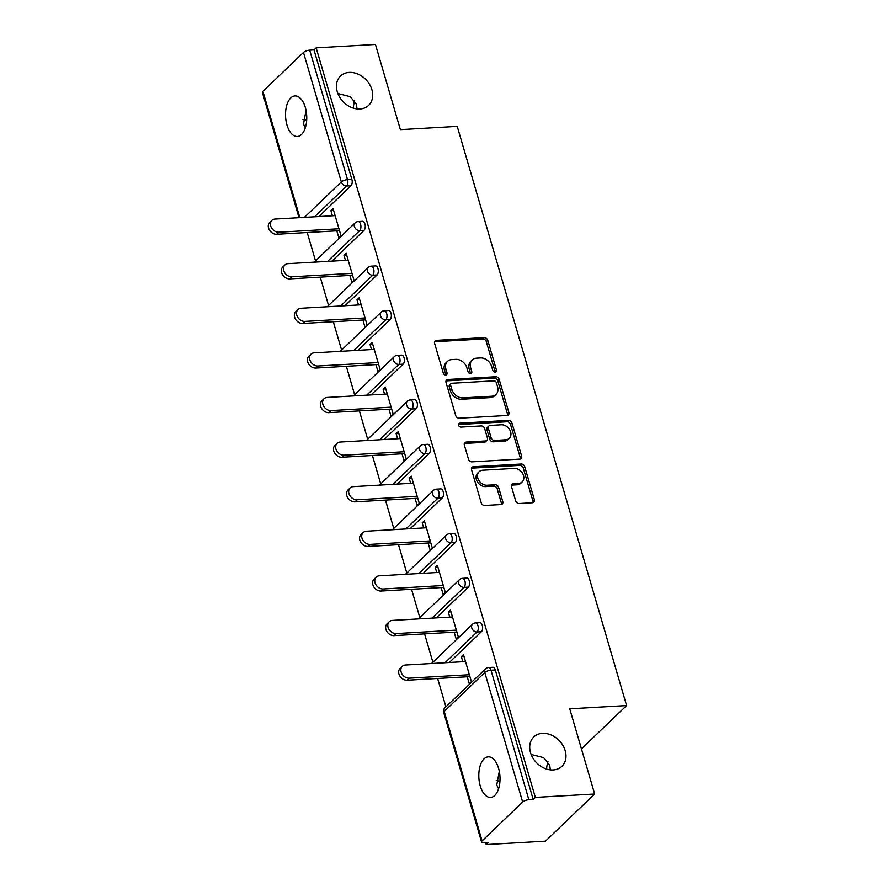 <?xml version="1.0" encoding="UTF-8"?>
<svg xmlns="http://www.w3.org/2000/svg" width="889" height="889" viewBox="0 0 889 889"><rect width="100%" height="100%" fill="white"/><g stroke="black" fill="none" stroke-linecap="round" stroke-linejoin="round"><path stroke-width="1.33" d="M498.585 788.776L496.762 784.998L499.307 771.296M542.49 733.347A20.325 15.858 46.2 0 0 533.778 736.97A20.325 15.858 46.2 0 0 532.811 757.895A20.325 15.858 46.2 0 0 553.191 769.941A20.325 15.858 46.2 0 0 561.915 766.318A20.325 15.858 46.2 0 0 562.881 745.393A20.325 15.858 46.2 0 0 542.49 733.347M305.305 127.827L303.493 124.06L306.038 110.347M349.221 72.409A20.325 15.858 46.2 0 0 340.509 76.032A20.325 15.858 46.2 0 0 339.542 96.957A20.325 15.858 46.2 0 0 359.923 108.991A20.325 15.858 46.2 0 0 368.635 105.369A20.325 15.858 46.2 0 0 369.602 84.444A20.325 15.858 46.2 0 0 349.221 72.409M495.184 372.147A2.178 1.7 46.2 0 0 496.462 370.08L487.75 340.265A3.123 2.434 46.2 0 0 484.272 337.609L436.432 340.354A3.123 2.434 46.2 0 0 435.088 340.909A3.123 2.434 46.2 0 0 434.588 343.31L443.311 373.124A2.178 1.7 46.2 0 0 447.034 372.913L445.9 369.046A9.979 7.79 46.2 0 1 447.5 361.367A9.979 7.79 46.2 0 1 451.779 359.589L455.768 359.356A9.979 7.79 46.2 0 1 466.903 367.846L468.025 371.702A2.178 1.7 46.2 0 0 471.748 371.491L470.625 367.635A9.979 7.79 46.2 0 1 472.226 359.945A9.979 7.79 46.2 0 1 476.504 358.167L480.482 357.934A9.979 7.79 46.2 0 1 491.617 366.435L492.75 370.291A2.178 1.7 46.2 0 0 495.184 372.147M495.117 372.147A2.178 1.7 46.2 0 0 495.029 371.446L486.316 341.632A3.123 2.434 46.2 0 0 482.838 338.987L434.999 341.72A3.123 2.434 46.2 0 0 434.565 341.787M445.678 374.98A2.178 1.7 46.2 0 0 445.6 374.28L444.467 370.424L445.9 369.046M470.403 373.569A2.178 1.7 46.2 0 0 470.314 372.869L469.192 369.013L470.625 367.635M550.291 769.852L549.769 765.429L543.624 757.639L531.133 754.461M547.946 761.651A20.325 10.568 -93.3 0 0 546.579 769.063M357.011 108.914L356.5 104.48L350.344 96.69L337.864 93.523M354.678 100.701A20.325 10.568 -93.3 0 0 353.311 108.125M305.316 107.413A20.325 10.568 -93.3 0 0 294.981 95.923A20.325 10.568 -93.3 0 0 286.969 125.005A20.325 10.568 -93.3 0 0 297.304 136.495A20.325 10.568 -93.3 0 0 305.316 107.413M498.596 768.363A20.325 10.568 -93.3 0 0 488.261 756.861A20.325 10.568 -93.3 0 0 480.249 785.943A20.325 10.568 -93.3 0 0 490.584 797.444A20.325 10.568 -93.3 0 0 498.596 768.363M515.664 500.863A3.123 2.434 46.2 0 0 519.143 503.518L532.555 502.741A3.123 2.434 46.2 0 0 533.9 502.185A3.123 2.434 46.2 0 0 534.4 499.785L524.71 466.669A3.123 2.434 46.2 0 0 521.232 464.025L473.393 466.758A3.123 2.434 46.2 0 0 472.059 467.314A3.123 2.434 46.2 0 0 471.559 469.725L481.238 502.83A3.123 2.434 46.2 0 0 484.716 505.485L500.929 504.563A3.123 2.434 46.2 0 0 502.263 503.996A3.123 2.434 46.2 0 0 502.763 501.596L498.629 487.428A3.123 2.434 46.2 0 0 495.151 484.772L487.105 485.238A8.334 6.512 46.2 0 1 478.738 480.293A8.334 6.512 46.2 0 1 479.138 471.715A8.334 6.512 46.2 0 1 482.716 470.225L514.209 468.414A8.334 6.512 46.2 0 1 522.576 473.359A8.334 6.512 46.2 0 1 522.176 481.938A8.334 6.512 46.2 0 1 518.598 483.427L513.353 483.727A3.123 2.434 46.2 0 0 512.02 484.283A3.123 2.434 46.2 0 0 511.519 486.694L515.664 500.863M316.162 47.85L375.458 44.45L400.372 129.638L457.235 126.382L626.601 705.566L569.738 708.822L594.652 794.01L535.345 797.411L316.162 47.85L314.017 49.906L309.683 50.162L347.543 179.656L351.877 179.411L314.017 49.906M507.041 415.474A3.123 2.434 46.2 0 0 508.375 414.919A3.123 2.434 46.2 0 0 508.875 412.518L499.196 379.403A3.123 2.434 46.2 0 0 495.718 376.747L447.878 379.492A3.123 2.434 46.2 0 0 446.534 380.048A3.123 2.434 46.2 0 0 446.034 382.448L455.724 415.563A3.123 2.434 46.2 0 0 459.202 418.219L507.041 415.474M511.953 423.042L521.643 456.157A3.123 2.434 46.2 0 1 521.132 458.557A3.123 2.434 46.2 0 1 519.798 459.113L471.959 461.858A3.123 2.434 46.2 0 1 468.481 459.202L464.336 445.033A3.123 2.434 46.2 0 1 464.836 442.622A3.123 2.434 46.2 0 1 466.169 442.066L485.572 440.955A3.123 2.434 46.2 0 0 486.916 440.399A3.123 2.434 46.2 0 0 487.416 437.999L484.661 428.598A3.123 2.434 46.2 0 0 481.182 425.942L460.991 427.098A2.178 1.7 46.2 0 1 459.835 423.175L508.475 420.386A3.123 2.434 46.2 0 1 511.953 423.042L510.519 424.42L520.209 457.524L521.643 456.157M581.45 748.86L626.601 705.566M299.015 217.683L262.399 92.445A4.767 1.656 -16.3 0 1 262.911 91.345L303.471 52.451A4.767 1.656 -16.3 0 1 309.683 50.162M594.652 794.01L545.49 841.15L486.194 844.55L485.638 842.639M535.345 797.411L533.2 799.478L528.866 799.722A4.767 1.656 163.7 0 0 522.654 802.022L482.094 840.905A4.767 1.656 163.7 0 0 481.582 842.016A4.767 1.656 163.7 0 0 484.005 842.739L488.339 842.494L486.194 844.55M499.951 781.353A20.325 15.858 46.2 0 0 496.24 780.564M306.672 120.415A20.325 15.858 46.2 0 0 302.971 119.626M445.922 706.844L437.632 678.485M432.876 662.249L424.586 633.89M419.841 617.655L411.551 589.296M406.795 573.049L398.505 544.69M393.76 528.455L385.47 500.096M380.714 483.86L372.424 455.501M367.679 439.266L359.389 410.907M354.633 394.672L346.343 366.312M341.598 350.066L333.297 321.707M328.552 305.472L320.262 277.112M315.517 260.877L307.216 232.518M333.631 210.515L330.93 210.671L333.075 208.604L341.02 235.763L338.865 237.83L336.82 230.818M330.93 210.671L332.419 215.771M522.654 802.022L484.783 672.517A4.767 1.656 163.7 0 1 490.995 670.228A4.767 2.478 -93.3 0 0 488.572 667.528L492.906 667.283A4.767 2.478 86.7 0 1 495.329 669.973L490.995 670.228L528.866 799.722M533.2 799.478L495.329 669.973M351.877 179.411A4.767 2.478 86.7 0 1 350.988 185.757L318.884 216.538M481.394 631.723L477.06 631.979A4.767 2.478 86.7 0 0 477.96 625.623A4.767 2.478 -93.3 0 0 475.537 622.933L479.871 622.678A4.767 2.478 86.7 0 1 482.294 625.378A4.767 2.478 86.7 0 1 481.394 631.723L449.289 662.505M468.359 587.129L464.025 587.385A4.767 2.478 86.7 0 0 464.914 581.028A4.767 2.478 -93.3 0 0 462.491 578.339L466.825 578.083A4.767 2.478 86.7 0 1 469.248 580.784A4.767 2.478 86.7 0 1 468.359 587.129L436.255 617.911M455.312 542.534L450.979 542.779A4.767 2.478 86.7 0 0 451.879 536.434A4.767 2.478 -93.3 0 0 449.456 533.733L453.79 533.489A4.767 2.478 86.7 0 1 456.213 536.189A4.767 2.478 86.7 0 1 455.312 542.534L423.208 573.316M442.266 497.94L437.944 498.184A4.767 2.478 86.7 0 0 438.833 491.839A4.767 2.478 -93.3 0 0 436.41 489.139L440.744 488.894A4.767 2.478 86.7 0 1 443.167 491.584A4.767 2.478 86.7 0 1 442.266 497.94L410.173 528.722M429.231 453.346L424.898 453.59A4.767 2.478 86.7 0 0 425.798 447.245A4.767 2.478 -93.3 0 0 423.375 444.544L427.709 444.3A4.767 2.478 86.7 0 1 430.132 446.989A4.767 2.478 86.7 0 1 429.231 453.346L397.127 484.116M416.185 408.74L411.851 408.996A4.767 2.478 86.7 0 0 412.752 402.639A4.767 2.478 -93.3 0 0 410.329 399.95L414.663 399.706A4.767 2.478 86.7 0 1 417.085 402.395A4.767 2.478 86.7 0 1 416.185 408.74L384.092 439.522M403.15 364.146L398.817 364.401A4.767 2.478 86.7 0 0 399.717 358.045A4.767 2.478 -93.3 0 0 397.294 355.356L401.617 355.1A4.767 2.478 86.7 0 1 404.039 357.8A4.767 2.478 86.7 0 1 403.15 364.146L371.046 394.927M390.104 319.551L385.77 319.796A4.767 2.478 86.7 0 0 386.671 313.45A4.767 2.478 -93.3 0 0 384.248 310.761L388.582 310.505A4.767 2.478 86.7 0 1 391.004 313.206A4.767 2.478 86.7 0 1 390.104 319.551L358 350.333M377.069 274.957L372.735 275.201A4.767 2.478 86.7 0 0 373.624 268.856A4.767 2.478 -93.3 0 0 371.213 266.155L375.536 265.911A4.767 2.478 86.7 0 1 377.958 268.6A4.767 2.478 86.7 0 1 377.069 274.957L344.965 305.738M364.023 230.362L359.689 230.607A4.767 2.478 86.7 0 0 360.59 224.261A4.767 2.478 -93.3 0 0 358.167 221.561L362.501 221.317A4.767 2.478 86.7 0 1 364.923 224.006A4.767 2.478 86.7 0 1 364.023 230.362L331.919 261.144M349.855 275.423L351.911 282.424L354.055 280.357L346.121 253.198L343.965 255.265L345.454 260.366M362.901 320.018L364.946 327.019L367.101 324.963L359.156 297.804L357.011 299.86L358.5 304.96M375.947 364.612L377.992 371.613L380.136 369.557L372.202 342.398L370.046 344.454L371.535 349.555M388.982 409.207L391.027 416.208L393.182 414.152L385.237 386.993L383.092 389.06L384.581 394.149M402.028 453.801L404.073 460.813L406.217 458.746L398.283 431.587L396.127 433.654L397.616 438.744M415.063 498.407L417.108 505.408L419.264 503.341L411.318 476.182L409.173 478.249L410.662 483.349M428.109 543.001L430.154 550.002L432.298 547.946L424.364 520.787L422.208 522.843L423.709 527.944M441.144 587.596L443.2 594.597L445.345 592.541L437.399 565.382L435.254 567.438L436.743 572.538M454.19 632.19L456.235 639.191L458.391 637.135L450.445 609.976L448.289 612.032L449.79 617.133M467.225 676.785L469.281 683.797L471.426 681.73L463.48 654.571L461.335 656.638L462.825 661.727M343.965 255.265L346.677 255.11M357.011 299.86L359.712 299.704M370.046 344.454L372.758 344.299M383.092 389.06L385.793 388.904M396.127 433.654L398.839 433.499M409.173 478.249L411.874 478.093M422.208 522.843L424.92 522.688M435.254 567.438L437.966 567.282M448.289 612.032L451.001 611.888M461.335 656.638L464.047 656.482M472.226 359.945L470.792 361.323A9.979 7.79 46.2 0 0 469.192 369.013M447.5 361.367L446.067 362.734A9.979 7.79 46.2 0 0 444.467 370.424M507.475 415.407A3.123 2.434 46.2 0 0 507.441 413.896L497.762 380.781A3.123 2.434 46.2 0 0 494.284 378.125L446.445 380.87A3.123 2.434 46.2 0 0 446.011 380.937M496.373 382.703A2.178 1.7 46.2 0 0 493.94 380.848L451.945 383.259A2.178 1.7 46.2 0 0 450.656 385.326L451.856 389.393A9.979 7.79 46.2 0 0 462.98 397.883L491.684 396.238A9.979 7.79 46.2 0 0 495.962 394.46A9.979 7.79 46.2 0 0 497.562 386.771L496.373 382.703M451.012 383.648L449.578 385.015A2.178 1.7 46.2 0 0 449.223 386.704L450.656 385.326M495.962 394.46L494.528 395.838A9.979 7.79 46.2 0 1 490.25 397.616L461.547 399.261A9.979 7.79 46.2 0 1 450.423 390.771L449.223 386.704M520.232 459.046A3.123 2.434 46.2 0 0 520.209 457.524M486.916 440.399L485.483 441.777A3.123 2.434 46.2 0 1 484.138 442.333L464.736 443.444A3.123 2.434 46.2 0 0 464.302 443.511M458.468 424.542L507.041 421.764L508.475 420.386M505.708 439.799A8.334 6.512 46.2 0 0 509.286 438.321A8.334 6.512 46.2 0 0 509.686 429.731A8.334 6.512 46.2 0 0 501.318 424.786L490.228 425.431A3.123 2.434 46.2 0 0 488.883 425.987A3.123 2.434 46.2 0 0 488.383 428.387L491.139 437.788A3.123 2.434 46.2 0 0 494.617 440.444L505.708 439.799L504.274 441.177A8.334 6.512 46.2 0 0 507.852 439.688L509.286 438.321M488.883 425.987L487.45 427.353A3.123 2.434 46.2 0 0 486.95 429.765L488.383 428.387M504.274 441.177L493.184 441.811A3.123 2.434 46.2 0 1 489.706 439.155L486.95 429.765M510.519 424.42A3.123 2.434 46.2 0 0 507.041 421.764M522.176 481.938L520.743 483.316A8.334 6.512 46.2 0 1 517.165 484.805L511.92 485.105A3.123 2.434 46.2 0 0 511.486 485.172M479.138 471.715L477.704 473.081A8.334 6.512 46.2 0 0 477.304 481.671A8.334 6.512 46.2 0 0 485.672 486.605L487.105 485.238M501.363 504.496A3.123 2.434 46.2 0 0 501.34 502.974L497.195 488.806A3.123 2.434 46.2 0 0 493.717 486.15L485.672 486.605M532.989 502.685A3.123 2.434 46.2 0 0 532.967 501.163L523.277 468.047A3.123 2.434 46.2 0 0 519.798 465.392L471.959 468.136A3.123 2.434 46.2 0 0 471.526 468.203M278.857 232.207L276.701 234.274A7.301 5.701 -133.8 0 1 269.378 229.94A7.301 5.701 -133.8 0 1 269.734 222.417L271.878 220.361A7.301 5.701 46.2 0 0 271.534 227.884A7.301 5.701 46.2 0 0 278.857 232.207L338.965 228.762M335.12 215.616L275.012 219.061A7.301 5.701 46.2 0 0 271.878 220.361M276.701 234.274L339.531 230.662M291.892 276.801L289.747 278.868A7.301 5.701 -133.8 0 1 282.424 274.534A7.301 5.701 -133.8 0 1 282.769 267.022L284.924 264.955A7.301 5.701 46.2 0 0 284.569 272.478A7.301 5.701 46.2 0 0 291.892 276.801L352.011 273.356M348.166 260.21L288.047 263.655A7.301 5.701 46.2 0 0 284.924 264.955M289.747 278.868L352.566 275.268M304.938 321.396L302.793 323.463A7.301 5.701 -133.8 0 1 295.459 319.129A7.301 5.701 -133.8 0 1 295.815 311.617L297.959 309.55A7.301 5.701 46.2 0 0 297.615 317.073A7.301 5.701 46.2 0 0 304.938 321.396L365.046 317.951M361.201 304.805L301.093 308.25A7.301 5.701 46.2 0 0 297.959 309.55M302.793 323.463L365.612 319.862M317.984 366.001L315.828 368.057A7.301 5.701 -133.8 0 1 308.505 363.734A7.301 5.701 -133.8 0 1 308.85 356.211L311.006 354.144A7.301 5.701 46.2 0 0 310.65 361.667A7.301 5.701 46.2 0 0 317.984 366.001L378.092 362.556M374.247 349.399L314.128 352.844A7.301 5.701 46.2 0 0 311.006 354.144M315.828 368.057L378.647 364.457M331.019 410.596L328.874 412.652A7.301 5.701 -133.8 0 1 321.54 408.329A7.301 5.701 -133.8 0 1 321.896 400.806L324.041 398.75A7.301 5.701 46.2 0 0 323.696 406.262A7.301 5.701 46.2 0 0 331.019 410.596L391.138 407.151M387.293 393.994L327.174 397.439A7.301 5.701 46.2 0 0 324.041 398.75M328.874 412.652L391.693 409.051M344.065 455.19L341.909 457.246A7.301 5.701 -133.8 0 1 334.586 452.923A7.301 5.701 -133.8 0 1 334.931 445.4L337.087 443.344A7.301 5.701 46.2 0 0 336.731 450.867A7.301 5.701 46.2 0 0 344.065 455.19L404.173 451.745M400.328 438.599L340.22 442.044A7.301 5.701 46.2 0 0 337.087 443.344M341.909 457.246L404.728 453.646M357.1 499.785L354.955 501.852A7.301 5.701 -133.8 0 1 347.621 497.518A7.301 5.701 -133.8 0 1 347.977 490.006L350.122 487.939A7.301 5.701 46.2 0 0 349.777 495.462A7.301 5.701 46.2 0 0 357.1 499.785L417.219 496.34M413.374 483.194L353.255 486.639A7.301 5.701 46.2 0 0 350.122 487.939M354.955 501.852L417.774 498.251M370.146 544.379L367.99 546.446A7.301 5.701 -133.8 0 1 360.667 542.112A7.301 5.701 -133.8 0 1 361.012 534.6L363.168 532.533A7.301 5.701 46.2 0 0 362.812 540.056A7.301 5.701 46.2 0 0 370.146 544.379L430.254 540.934M426.409 527.788L366.301 531.233A7.301 5.701 46.2 0 0 363.168 532.533M367.99 546.446L430.809 542.846M383.181 588.985L381.037 591.041A7.301 5.701 -133.8 0 1 373.713 586.718A7.301 5.701 -133.8 0 1 374.058 579.195L376.203 577.128A7.301 5.701 46.2 0 0 375.858 584.651A7.301 5.701 46.2 0 0 383.181 588.985L443.3 585.529M439.455 572.383L379.336 575.828A7.301 5.701 46.2 0 0 376.203 577.128M381.037 591.041L443.855 587.44M396.227 633.579L394.071 635.635A7.301 5.701 -133.8 0 1 386.748 631.312A7.301 5.701 -133.8 0 1 387.093 623.789L389.249 621.733A7.301 5.701 46.2 0 0 388.904 629.245A7.301 5.701 46.2 0 0 396.227 633.579L456.335 630.134M452.49 616.977L392.382 620.422A7.301 5.701 46.2 0 0 389.249 621.733M394.071 635.635L456.89 632.035M409.262 678.174L407.118 680.229A7.301 5.701 -133.8 0 1 399.794 675.907A7.301 5.701 -133.8 0 1 400.139 668.384L402.284 666.328A7.301 5.701 46.2 0 0 401.939 673.84A7.301 5.701 46.2 0 0 409.262 678.174L469.381 674.729M465.536 661.572L405.417 665.028A7.301 5.701 46.2 0 0 402.284 666.328M407.118 680.229L469.937 676.629M495.029 371.446L496.462 370.08M445.6 374.28L447.034 372.913M470.314 372.869L471.748 371.491M262.911 91.345L299.837 217.638M304.394 217.372L341.332 181.956L303.471 52.451M350.988 185.757L346.654 186.012A4.767 3.723 46.2 0 1 341.332 181.956A4.767 1.656 -16.3 0 1 347.543 179.656A4.767 2.478 86.7 0 1 346.654 186.012L314.55 216.794M488.572 667.528A4.767 4.767 0 0 0 485.55 668.85A4.767 3.723 -133.8 0 0 484.783 672.517L444.222 711.411L482.094 840.905M485.55 668.85L444.989 707.733A4.767 3.723 -133.8 0 0 444.222 711.411A4.767 1.656 163.7 0 0 443.722 712.511L481.582 842.016M327.597 261.388L359.689 230.607A4.767 3.723 46.2 0 1 354.378 226.551A4.767 3.723 -133.8 0 1 355.144 222.883L314.584 261.766A4.767 4.767 0 0 0 314.228 262.155M371.213 266.155A4.767 4.767 0 0 0 368.179 267.478A4.767 3.723 -133.8 0 0 367.424 271.145A4.767 3.723 46.2 0 0 372.735 275.201L340.631 305.983M384.248 310.761A4.767 4.767 0 0 0 381.225 312.072A4.767 3.723 -133.8 0 0 380.459 315.739A4.767 3.723 46.2 0 0 385.77 319.796L353.678 350.577M397.294 355.356A4.767 4.767 0 0 0 394.26 356.667A4.767 3.723 -133.8 0 0 393.505 360.345A4.767 3.723 46.2 0 0 398.817 364.401L366.713 395.172M410.329 399.95A4.767 4.767 0 0 0 407.306 401.261A4.767 3.723 -133.8 0 0 406.54 404.94A4.767 3.723 46.2 0 0 411.851 408.996L379.759 439.777M423.375 444.544A4.767 4.767 0 0 0 420.353 445.867A4.767 3.723 -133.8 0 0 419.586 449.534A4.767 3.723 46.2 0 0 424.898 453.59L392.794 484.372M436.41 489.139A4.767 4.767 0 0 0 433.388 490.461A4.767 3.723 -133.8 0 0 432.621 494.128A4.767 3.723 46.2 0 0 437.944 498.184L405.84 528.966M449.456 533.733A4.767 4.767 0 0 0 446.434 535.056A4.767 3.723 -133.8 0 0 445.667 538.723A4.767 3.723 46.2 0 0 450.979 542.779L418.875 573.561M462.491 578.339A4.767 4.767 0 0 0 459.469 579.65A4.767 3.723 -133.8 0 0 458.702 583.328A4.767 3.723 46.2 0 0 464.025 587.385L431.921 618.155M475.537 622.933A4.767 4.767 0 0 0 472.515 624.245A4.767 3.723 -133.8 0 0 471.748 627.923A4.767 3.723 46.2 0 0 477.06 631.979L444.956 662.761M434.999 341.72L436.432 340.354M482.838 338.987L484.272 337.609M486.316 341.632L487.75 340.265M446.445 380.87L447.878 379.492M494.284 378.125L495.718 376.747M497.762 380.781L499.196 379.403M507.441 413.896L508.875 412.518M450.423 390.771L451.856 389.393M461.547 399.261L462.98 397.883M490.25 397.616L491.684 396.238M464.736 443.444L466.169 442.066M484.138 442.333L485.572 440.955M458.468 424.486L459.835 423.175M489.706 439.155L491.139 437.788M493.184 441.811L494.617 440.444M511.92 485.105L513.353 483.727M517.165 484.805L518.598 483.427M493.717 486.15L495.151 484.772M497.195 488.806L498.629 487.428M501.34 502.974L502.763 501.596M471.959 468.136L473.393 466.758M519.798 465.392L521.232 464.025M523.277 468.047L524.71 466.669M532.967 501.163L534.4 499.785M358.167 221.561A4.767 4.767 0 0 0 355.144 222.883M368.179 267.478L327.619 306.372M381.225 312.072L340.665 350.966M394.26 356.667L353.711 395.561M407.306 401.261L366.746 440.155M420.353 445.867L379.792 484.749M433.388 490.461L392.827 529.344M446.434 535.056L405.873 573.95M459.469 579.65L418.908 618.544M472.515 624.245L431.954 663.138M444.989 707.733A4.767 4.767 0 0 0 443.722 712.511"/></g></svg>
